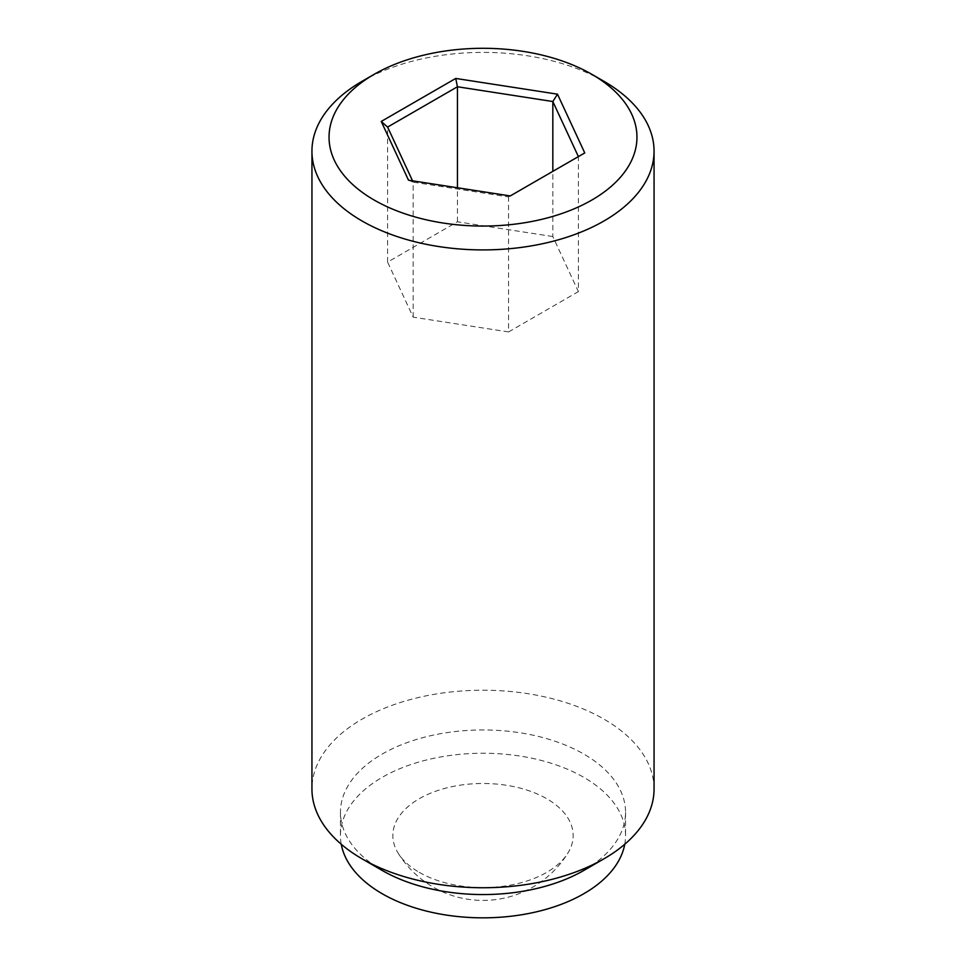 <?xml version="1.0" encoding="UTF-8"?>
<svg xmlns="http://www.w3.org/2000/svg" width="966" height="966" viewBox="0 0 966 966"><rect width="100%" height="100%" fill="white"/><g stroke="black" fill="none" stroke-linecap="round" stroke-linejoin="round"><path stroke-width="0.72" stroke-dasharray="4.83 3.62" d="M419.244 872.346A90.152 52.055 0 0 0 567.936 853.002A90.152 52.055 0 0 0 483 783.486A90.152 52.055 0 0 0 398.064 853.002A90.152 52.055 0 0 0 419.244 872.346M552.83 236.537L457.437 221.782L387.608 262.1L413.17 317.174L508.563 331.93L508.563 196.919L578.393 156.601L578.393 291.611L552.83 236.537L552.83 171.356M508.563 331.93L578.393 291.611M584.756 152.93L578.393 156.601M457.437 221.782L457.437 187.766M387.608 262.1L387.608 127.077M413.17 317.174L413.17 182.163L508.563 196.919L510.265 195.929M408.509 180.195L413.17 182.163L412.542 180.811M624.748 844.272A142.545 82.303 0 0 0 625.545 835.542A142.545 82.303 0 0 0 483 753.238A142.545 82.303 0 0 0 340.455 835.542A142.545 82.303 0 0 0 341.252 844.272M583.802 870.451A142.545 82.303 0 0 0 625.545 812.261A142.545 82.303 0 0 0 483 729.958A142.545 82.303 0 0 0 340.455 812.261A142.545 82.303 0 0 0 382.198 870.451M362.045 81.313A171.054 98.761 180 0 1 603.955 81.313M654.054 788.981A171.054 98.761 0 0 0 483 690.219A171.054 98.761 0 0 0 311.946 788.981M398.064 853.002A99.788 99.788 0 0 0 567.936 853.002M340.455 812.261L340.455 835.542M625.545 812.261L625.545 835.542"/><path stroke-width="1.45" d="M557.491 94.173L584.756 152.93L510.265 195.929L408.509 180.195L381.244 121.438L455.735 78.439L557.491 94.173L552.83 101.527L457.437 86.759L387.608 127.077L412.542 180.811M455.735 78.439L457.437 86.759L457.437 187.766M578.393 156.601L552.83 101.527L552.83 171.356M603.955 81.313L591.868 74.334A153.956 88.884 180 0 1 591.856 200.034A153.956 88.884 180 0 1 374.144 200.034A153.956 88.884 180 0 1 374.132 74.334A153.956 88.884 180 0 1 591.868 74.334L603.955 81.313A171.054 98.761 180 0 1 654.054 151.155A171.054 98.761 180 0 1 548.459 242.394A171.054 98.761 180 0 1 362.045 220.985A171.054 98.761 180 0 1 311.946 151.155A171.054 98.761 180 0 1 362.045 81.313L374.132 74.334M381.244 121.438L387.608 127.077M341.252 844.272A142.545 82.303 0 0 0 382.198 893.731A142.545 82.303 0 0 0 530.479 913.136A142.545 82.303 0 0 0 624.748 844.272M311.946 151.155L311.946 788.981A171.054 98.761 0 0 0 362.045 858.81L382.198 870.451A142.545 82.303 0 0 0 583.802 870.451L603.955 858.81A171.054 98.761 0 0 0 654.054 788.981L654.054 151.155M382.198 870.451L362.045 858.81A171.054 98.761 0 0 0 362.045 858.822A171.054 98.761 0 0 0 603.955 858.81"/></g></svg>
